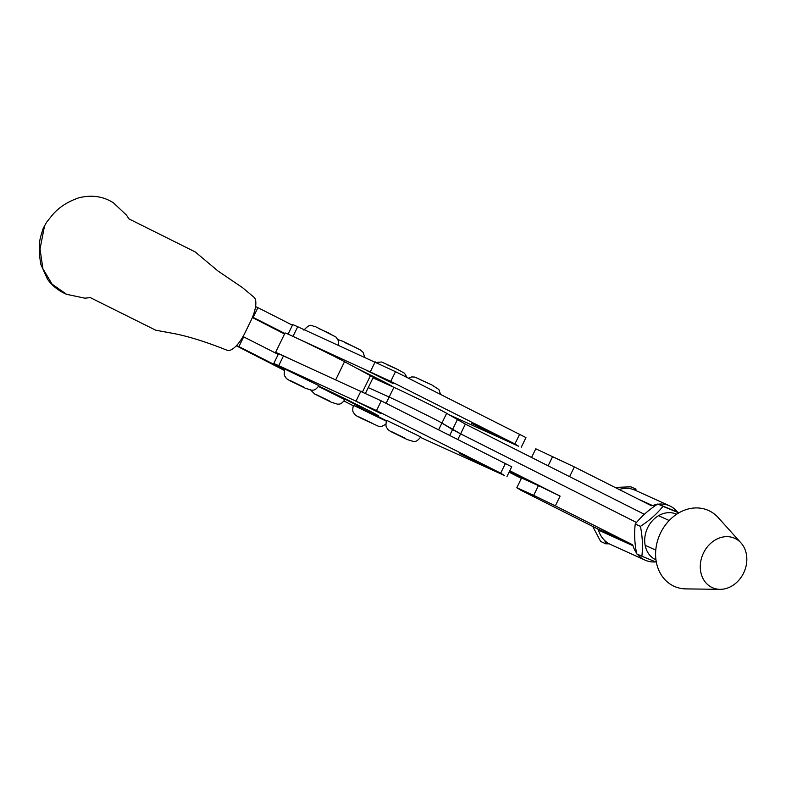 <?xml version="1.0" encoding="UTF-8"?>
<svg xmlns="http://www.w3.org/2000/svg" width="786" height="786" viewBox="0 0 786 786"><rect width="100%" height="100%" fill="white"/><g stroke="black" fill="none" stroke-linecap="round" stroke-linejoin="round"><path stroke-width="1.18" d="M354.741 400.605L381.014 413.642L354.741 400.605M459.672 453.483L485.945 466.52L459.672 453.483M420.5 437.38A31.411 0.599 -154 0 0 426.916 440.347L504.386 475.451L500.672 473.152L376.514 410.587L278.725 365.667A31.411 0.599 -154 0 0 273.725 363.604A31.411 0.599 -154 0 0 284.719 369.508M318.772 386.113A31.411 0.599 -154 0 0 319.371 386.398A40.617 0.776 26 0 1 358.023 405.144A40.617 0.776 26 0 1 378.4 415.863A40.617 0.776 26 0 1 376.74 415.303A31.411 0.599 -154 0 0 375.453 414.87A31.411 0.599 -154 0 0 386.457 420.775M506.97 476.522L511.715 466.786L381.259 400.86L283.471 355.94A31.411 0.599 -154 0 0 278.47 353.877L273.725 363.604M457.874 439.462L460.616 433.852L636.503 522.484L460.616 433.852L465.361 424.116L644.323 514.299L569.604 476.65L574.35 466.913L650.975 505.526A2.712 2.24 114.4 0 0 652.596 505.585A29.789 24.661 -65.6 0 1 657.273 504.337M658.285 504.19A29.789 24.661 -65.6 0 1 669.662 505.87A29.789 24.661 -65.6 0 1 677.503 512.05M619.181 489.511A29.789 24.661 -65.6 0 1 635.078 490.199L669.662 505.87M516.815 487.733L521.56 477.996L538.439 485.64L560.104 496.113L555.358 505.85L631.983 544.462L597.399 528.791L520.774 490.179L516.815 487.733L533.684 495.377L555.358 505.85M509.78 470.755L560.104 496.113M538.439 485.64L533.684 495.377M574.35 466.913L535.797 448.796L531.562 457.481M548.107 465.813L552.676 456.44M655.622 561.902A29.789 24.661 -65.6 0 1 645.08 560.133A29.789 24.661 -65.6 0 1 637.446 554.199M636.503 552.971A29.789 24.661 -65.6 0 1 633.015 545.739A2.712 2.24 114.4 0 0 631.983 544.462M645.08 560.133L610.496 544.462A29.789 24.661 -65.6 0 1 598.431 530.069A2.712 2.24 114.4 0 0 597.399 528.791M278.352 354.122A34.663 0.668 26 0 1 275.552 352.452L285.043 332.979A34.663 0.668 26 0 1 303.239 341.193A34.663 0.668 26 0 1 344.533 361.678L370.442 375.659A34.663 0.668 26 0 1 373.262 377.349L365.539 393.177M275.552 352.452A34.663 0.668 26 0 1 290.958 359.33M44.537 225.877L40.027 248.975L42.896 268.714L52.092 284.159L66.584 294.318C58.695 290.928 52.328 285.898 47.494 279.226L40.892 264.528C38.701 252.493 38.72 242.884 40.941 235.692L43.24 228.245L46.649 222.143L51.866 215.669C58.184 207.809 67.134 201.874 78.698 197.856C91.569 194.604 103.153 196.264 113.459 202.837L126.487 215.138L129.002 218.93L195.233 251.933L218.027 271.042L242.589 287.696L254.32 297.521A23.02 8.469 116.4 0 1 250.901 320.737L244.967 332.9A23.02 8.469 116.4 0 1 227.203 350.281A23.02 8.469 116.4 0 1 227.085 350.242M377.192 379.756A43.328 0.835 26 0 1 373.134 377.604M284.807 333.47A287.037 5.512 -154 0 0 253.161 317.397L252.532 317.102M292.451 325.217A287.037 5.512 -154 0 0 257.916 307.67L255.578 306.579M353.248 405.723A31.411 0.599 26 0 1 350.772 404.466L344.052 401.037M318.694 386.25A31.411 0.599 26 0 1 356.097 405.114A43.328 0.835 -154 0 0 380.807 418.005A31.411 0.599 26 0 1 386.437 420.815M236.576 345.506L238.924 346.606A287.037 5.512 26 0 1 273.656 364.262A31.411 0.599 -154 0 0 284.62 369.774M243.031 336.565L243.67 336.87A287.037 5.512 26 0 1 278.205 354.427M253.161 317.397L257.916 307.67M243.67 336.87L238.924 346.606M386.653 420.333L420.726 436.947C416.138 442.832 414.733 441.005 413.564 441.516L407.295 439.6L394.493 433.391C390.328 431.406 388.068 429.971 387.704 429.097C387.184 427.682 384.816 427.604 386.653 420.333M509.446 471.453L511.244 472.366L509.436 471.472M524.547 479.352L535.62 484.363M535.512 484.314L525.176 479.558M509.092 472.17L521.383 478.36M509.357 471.629L515.852 474.715C514.358 473.929 514.329 473.86 515.773 474.508L525.942 479.48L517.296 475.402C518.927 476.257 519.045 476.365 517.64 475.736L509.338 471.669M516.854 475.009L517.296 475.402C518.927 476.257 519.045 476.365 517.64 475.736L517.689 475.618M516.441 475.137L515.852 474.715C514.358 473.929 514.329 473.86 515.773 474.508M522.661 478.006L521.943 477.495M449.72 435.356L452.53 429.608L460.616 433.852L441.909 423.055A32.491 0.619 -154 0 0 419.321 411.491A32.491 0.619 -154 0 0 389.149 397.068L368.261 387.596L389.149 397.068L393.894 387.331L373.006 377.87M465.361 424.116L446.664 413.328A32.491 0.619 -154 0 0 424.067 401.754A32.491 0.619 -154 0 0 393.894 387.331M457.275 419.881L452.53 429.608L441.909 423.055A32.491 0.619 -154 0 0 419.321 411.491A32.491 0.619 -154 0 0 389.149 397.068L386.113 403.297M743.949 572.306A27.078 22.421 -65.6 0 1 720.015 589.333A27.078 22.421 -65.6 0 1 703.165 553.678A27.078 22.421 -65.6 0 1 741.031 542.959A27.078 22.421 -65.6 0 1 743.949 572.306M720.015 589.333L685.932 588.901A41.619 34.456 -65.6 0 1 660.034 534.097A41.619 34.456 -65.6 0 1 718.227 517.62L741.031 542.959M497.951 436.387L471.679 423.359L497.951 436.387M393.01 383.509L366.738 370.481L393.01 383.509M300.458 339.866L390.75 381.387L514.909 443.952L518.622 446.252L448.59 414.517M288.089 334.158L292.716 324.677A31.411 0.599 26 0 1 297.717 326.74L395.496 371.66L525.962 437.586L521.216 447.313M392.293 386.604A40.617 0.776 -154 0 0 392.646 386.663A40.617 0.776 -154 0 0 357.07 368.447M385.838 424.224L381.957 426.287L378.557 426.307L361.295 418.349C357.129 416.354 354.859 414.929 354.506 414.055C353.985 412.64 351.617 412.552 353.454 405.291L386.299 421.158M284.915 369.066L318.998 385.69C314.41 391.566 312.995 389.738 311.836 390.249L305.567 388.333L292.765 382.124C288.6 380.139 286.33 378.705 285.976 377.83C285.456 376.415 283.088 376.337 284.915 369.066M318.556 386.476L344.907 399.661C340.318 405.547 338.913 403.719 337.744 404.23L331.476 402.314L314.705 394.041L310.853 390.21M604.807 540.64L605.849 543.824L609.17 543.804M605.849 543.824L600.661 541.475L592.742 526.443M615.025 487.408L630.873 486.829L636.061 489.177L633.624 489.609M676.648 514.24A25.044 20.741 114.4 0 0 650.464 523.093A25.044 20.741 114.4 0 0 648.175 553.049A25.044 20.741 114.4 0 0 655.976 559.868M678.819 512.885L662.971 506.341C657.106 513.73 649.59 520.401 640.433 526.355C642.526 537.015 643.007 546.968 641.857 556.203L656.359 562.196M640.433 526.355L635.255 524.007C641.16 516.579 648.676 509.908 657.784 503.993L678.74 512.56M662.971 506.341L657.784 503.993M641.857 556.203L636.67 553.855C634.577 543.195 634.106 533.252 635.255 524.007M283.471 355.94L278.725 365.667M360.941 391.045L356.196 400.772M381.259 400.86L376.514 410.587M505.418 463.426L500.672 473.152M652.596 505.585L637.682 498.825M633.015 545.739L598.431 530.069M344.533 361.678L335.779 379.638M370.707 375.168L362.572 391.792M155.716 330.189L90.93 297.933L155.766 330.218L172.645 333.323C186.793 335.917 204.743 341.35 227.193 350.281L227.193 350.281M236.321 345.771L284.394 370.442L236.311 345.781M252.365 317.505L284.542 334.011M356.461 404.368L356.097 405.114M273.892 363.771L273.656 364.262M420.707 379.903L431.769 384.914M405.664 438.45L392.116 431.907L405.664 438.45M438.637 429.775L446.664 413.328M514.909 443.952L519.664 434.226M390.75 381.387L395.496 371.66M370.442 371.572L375.187 361.835M293.011 336.379L297.717 326.74M387.498 364.861L398.571 369.872M372.456 423.408L358.917 416.865L372.456 423.408M318.969 328.636L330.041 333.647M303.927 387.184L290.388 380.64L303.927 387.184M344.887 342.617L355.95 347.628M329.835 401.165L316.296 394.621L329.835 401.165M375.757 414.242L375.453 414.87M66.584 294.318L84.937 298.189L90.361 297.609M408.455 378.184L411.726 376.926L414.87 377.064L431.868 384.963L438.902 389.561L440.533 394.346M376.523 362.454L381.672 362.012L396.37 368.772L404.456 373.203L407.109 377.506M303.907 330.13C311.315 322.093 311.472 326.554 314.96 326.416L335.927 336.988L338.442 340.8L338.54 345.241M337.96 339.591L343.197 341.438L360.057 349.76L363.083 352.275L364.714 357.099M645.149 545.297L655.779 550.121M658.56 515.704L669.191 520.519"/></g></svg>
